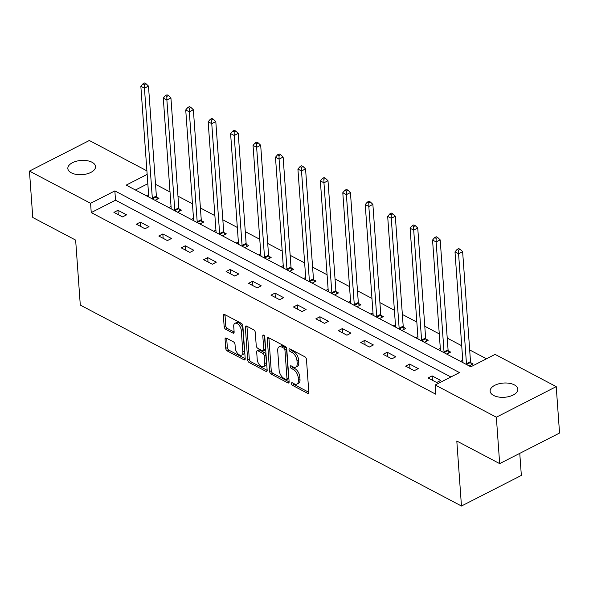 <?xml version="1.0" encoding="UTF-8"?>
<svg xmlns="http://www.w3.org/2000/svg" width="589" height="589" viewBox="0 0 589 589"><rect width="100%" height="100%" fill="white"/><g stroke="black" fill="none" stroke-linecap="round" stroke-linejoin="round"><path stroke-width="0.88" d="M291.452 383.572A1.487 0.817 -117.1 0 0 292.534 385.368L307.532 393.275A2.128 1.163 -117.1 0 0 308.371 393.349A2.128 1.163 -117.1 0 0 308.813 392.2L306.464 359.393A2.128 1.163 -117.1 0 0 304.918 356.824L289.921 348.916A1.487 0.817 -117.1 0 0 289.332 348.865A1.487 0.817 -117.1 0 0 289.022 349.675A1.487 0.817 -117.1 0 0 290.105 351.471L292.041 352.494A6.81 3.718 -117.1 0 1 296.981 360.704L297.173 363.442A6.81 3.718 -117.1 0 1 295.759 367.124A6.81 3.718 -117.1 0 1 293.072 366.888L291.135 365.865A1.487 0.817 -117.1 0 0 290.546 365.813A1.487 0.817 -117.1 0 0 290.237 366.623A1.487 0.817 -117.1 0 0 291.319 368.419L293.256 369.443A6.81 3.718 -117.1 0 1 298.196 377.652L298.387 380.391A6.81 3.718 -117.1 0 1 296.974 384.072A6.81 3.718 -117.1 0 1 294.286 383.837L292.35 382.813A1.487 0.817 -117.1 0 0 291.761 382.762A1.487 0.817 -117.1 0 0 291.452 383.572M293.175 383.248A1.487 0.817 -117.1 0 0 294.147 384.543L308.82 392.274M290.745 349.351A1.487 0.817 -117.1 0 0 291.717 350.639L293.661 351.662L292.041 352.494M291.96 366.299A1.487 0.817 -117.1 0 0 292.932 367.595L294.875 368.618L293.256 369.443M92.039 162.255A13.886 7.127 175.9 0 1 95.528 166.554A13.886 7.127 175.9 0 1 86.848 173.902A13.886 7.127 175.9 0 1 71.328 172.835A13.886 7.127 175.9 0 1 67.838 168.542A13.886 7.127 175.9 0 1 76.518 161.195A13.886 7.127 175.9 0 1 92.039 162.255M514.344 384.875A13.886 7.127 175.9 0 1 517.834 389.167A13.886 7.127 175.9 0 1 509.154 396.522A13.886 7.127 175.9 0 1 493.634 395.455A13.886 7.127 175.9 0 1 490.144 391.155A13.886 7.127 175.9 0 1 498.824 383.807A13.886 7.127 175.9 0 1 514.344 384.875M226.345 338.115A2.128 1.163 -117.1 0 0 225.506 338.042A2.128 1.163 -117.1 0 0 225.064 339.19L225.727 348.401A2.128 1.163 -117.1 0 0 227.266 350.963L243.927 359.746A2.128 1.163 -117.1 0 0 244.766 359.82A2.128 1.163 -117.1 0 0 245.208 358.672L242.859 325.864A2.128 1.163 -117.1 0 0 241.313 323.295L224.652 314.511A2.128 1.163 -117.1 0 0 223.82 314.438A2.128 1.163 -117.1 0 0 223.371 315.594L224.173 326.711A2.128 1.163 -117.1 0 0 225.712 329.273L232.846 333.035A2.128 1.163 -117.1 0 0 233.678 333.109A2.128 1.163 -117.1 0 0 234.127 331.96L233.73 326.446A5.699 3.107 -117.1 0 1 234.915 323.361A5.699 3.107 -117.1 0 1 238.854 324.929A5.699 3.107 -117.1 0 1 241.284 330.429L242.83 352.023A5.699 3.107 -117.1 0 1 241.645 355.101A5.699 3.107 -117.1 0 1 237.706 353.533A5.699 3.107 -117.1 0 1 235.276 348.04L235.018 344.44A2.128 1.163 -117.1 0 0 233.48 341.878L226.345 338.115M147.162 174.41L126.186 185.123L470.817 366.8L495.091 354.401L556.222 386.627L559.55 433.04L499.671 463.624L456.806 441.028L461.467 506.017L80.295 305.087L75.642 240.098L32.778 217.503L29.45 171.09L89.329 140.499L146.911 170.854M499.671 463.624L496.343 417.211L435.212 384.985L459.486 372.587L114.855 190.91L90.581 203.308L29.45 171.09M450.879 376.982L115.518 200.194L91.243 212.592L435.882 394.269L435.212 384.985M91.243 212.592L90.581 203.308M269.637 371.541A2.128 1.163 -117.1 0 0 271.176 374.111L287.837 382.894A2.128 1.163 -117.1 0 0 288.676 382.968A2.128 1.163 -117.1 0 0 289.118 381.812L286.769 349.012A2.128 1.163 -117.1 0 0 285.223 346.442L268.562 337.659A2.128 1.163 -117.1 0 0 267.723 337.585A2.128 1.163 -117.1 0 0 267.281 338.741L269.637 371.541L271.249 370.717A2.128 1.163 -117.1 0 0 272.795 373.286L289.125 381.893M265.882 371.32L249.221 362.537A2.128 1.163 -117.1 0 1 247.682 359.967L245.326 327.167A2.128 1.163 -117.1 0 1 245.775 326.012A2.128 1.163 -117.1 0 1 246.607 326.085L253.741 329.847A2.128 1.163 -117.1 0 1 255.28 332.41L256.237 345.714A2.128 1.163 -117.1 0 0 257.776 348.283L262.51 350.779A2.128 1.163 -117.1 0 0 263.349 350.853A2.128 1.163 -117.1 0 0 263.791 349.697L262.797 335.848A1.487 0.817 -117.1 0 1 263.106 335.038A1.487 0.817 -117.1 0 1 264.137 335.45A1.487 0.817 -117.1 0 1 264.77 336.893L267.163 370.238A2.128 1.163 -117.1 0 1 266.721 371.394A2.128 1.163 -117.1 0 1 265.882 371.32L267.148 370.672M461.467 506.017L521.346 475.433L519.763 453.361M440.727 380.442L432.098 375.892L428.048 377.961L436.685 382.511L440.727 380.442M418.286 368.618L409.657 364.068L405.615 366.137L414.244 370.68L418.286 368.618M395.852 356.787L387.216 352.237L383.174 354.306L391.803 358.856L395.852 356.787M373.411 344.963L364.782 340.413L360.733 342.474L369.362 347.024L373.411 344.963M350.97 333.131L342.342 328.581L338.3 330.65L346.928 335.2L350.97 333.131M328.537 321.299L319.901 316.757L315.859 318.818L324.487 323.368L328.537 321.299M306.096 309.475L297.467 304.925L293.418 306.994L302.047 311.544L306.096 309.475M283.655 297.644L275.026 293.094L270.984 295.163L279.613 299.713L283.655 297.644M261.221 285.82L252.585 281.27L248.543 283.331L257.172 287.881L261.221 285.82M238.781 273.988L230.152 269.438L226.102 271.507L234.731 276.057L238.781 273.988M216.34 262.164L207.711 257.614L203.661 259.675L212.298 264.225L216.34 262.164M193.899 250.332L185.27 245.782L181.228 247.851L189.857 252.401L193.899 250.332M171.465 238.501L162.836 233.958L158.787 236.02L167.416 240.57L171.465 238.501M149.024 226.677L140.396 222.127L136.346 224.195L144.982 228.746L149.024 226.677M126.583 214.845L117.955 210.295L113.913 212.364L122.541 216.914L126.583 214.845M486.485 358.797L469.669 349.932M461.717 345.736L447.228 338.101M439.276 333.911L424.794 326.269M416.835 322.08L402.353 314.445M394.402 310.248L379.912 302.613M371.961 298.424L357.479 290.789M349.52 286.593L335.038 278.958M327.079 274.768L312.597 267.134M304.646 262.937L290.163 255.302M282.205 251.105L267.723 243.471M259.764 239.281L245.282 231.646M237.33 227.45L222.841 219.815M214.889 215.626L200.407 207.991M192.448 203.794L177.966 196.159M170.015 191.97L155.525 184.335M147.832 183.694L135.455 190.011M469.161 365.924L473.092 363.914L470.766 362.684M462.755 360.24L460.524 361.374M446.72 354.092L450.651 352.082L448.325 350.86M440.314 348.408L438.091 349.542M424.279 342.268L428.218 340.258L425.891 339.028M417.873 336.577L415.65 337.718M401.845 330.436L405.777 328.426L403.45 327.197M395.44 324.753L393.209 325.886M379.404 318.612L383.336 316.602L381.009 315.373M372.999 312.921L370.776 314.062M356.963 306.781L360.902 304.771L358.568 303.541M350.558 301.097L348.335 302.231M334.523 294.949L338.461 292.939L336.135 291.717M328.125 289.265L325.894 290.406M312.089 283.125L316.021 281.115L313.694 279.885M305.684 277.434L303.46 278.575M289.648 271.293L293.587 269.283L291.253 268.061M283.243 265.61L281.019 266.743M267.207 259.469L271.146 257.459L268.82 256.23M260.809 253.778L258.578 254.919M244.774 247.638L248.705 245.628L246.379 244.398M238.368 241.954L236.145 243.088M222.333 235.814L226.272 233.804L223.938 232.574M215.927 230.122L213.704 231.263M199.892 223.982L203.831 221.972L201.504 220.742M193.494 218.298L191.263 219.432M177.458 212.15L181.39 210.14L179.063 208.918M171.053 206.467L168.822 207.6M155.017 200.326L158.956 198.316L156.622 197.087M148.612 194.635L146.389 195.776M556.222 386.627L496.343 417.211M115.518 200.194L114.855 190.91M432.098 375.892L432.407 380.258M409.657 364.068L409.973 368.434M387.216 352.237L387.533 356.603M364.782 340.413L365.092 344.771M342.342 328.581L342.658 332.947M319.901 316.757L320.217 321.115M297.467 304.925L297.776 309.291M275.026 293.094L275.343 297.46M252.585 281.27L252.902 285.636M230.152 269.438L230.461 273.804M207.711 257.614L208.02 261.972M185.27 245.782L185.587 250.148M162.836 233.958L163.146 238.317M140.396 222.127L140.705 226.493M117.955 210.295L118.271 214.661M296.974 384.072L298.586 383.248A6.81 3.718 -117.1 0 0 300.007 379.559L298.387 380.391M294.875 368.618A6.81 3.718 -117.1 0 1 299.808 376.827L300.007 379.559M295.759 367.124L297.371 366.299A6.81 3.718 -117.1 0 0 298.792 362.61L297.173 363.442M293.661 351.662A6.81 3.718 -117.1 0 1 298.594 359.879L298.792 362.61M268.893 337.836A2.128 1.163 -117.1 0 0 268.901 337.909L271.249 370.717M286.099 379.522A1.487 0.817 -117.1 0 0 286.688 379.574A1.487 0.817 -117.1 0 0 286.998 378.771L284.936 349.969A1.487 0.817 -117.1 0 0 283.854 348.173L281.807 347.098A6.81 3.718 -117.1 0 0 279.127 346.862A6.81 3.718 -117.1 0 0 277.706 350.543L279.12 370.231A6.81 3.718 -117.1 0 0 284.053 378.44L286.099 379.522M286.688 379.574L288.308 378.749A1.487 0.817 -117.1 0 0 288.617 377.939L286.998 378.771M279.127 346.862L280.747 346.037A6.81 3.718 -117.1 0 1 283.427 346.273L285.474 347.348A1.487 0.817 -117.1 0 1 286.548 349.144L288.617 377.939M267.17 370.319L250.84 361.712L249.221 362.537M246.946 326.262A2.128 1.163 -117.1 0 0 246.946 326.343L249.302 359.143A2.128 1.163 -117.1 0 0 250.84 361.712M263.349 350.853L264.962 350.021A2.128 1.163 -117.1 0 0 265.411 348.872L264.483 335.944M257.224 359.526A5.699 3.107 -117.1 0 0 259.653 365.018A5.699 3.107 -117.1 0 0 263.592 366.586A5.699 3.107 -117.1 0 0 264.778 363.501L264.233 355.896A2.128 1.163 -117.1 0 0 262.694 353.326L257.96 350.838A2.128 1.163 -117.1 0 0 257.121 350.764A2.128 1.163 -117.1 0 0 256.679 351.913L257.224 359.526M263.592 366.586L265.212 365.762A5.699 3.107 -117.1 0 0 266.397 362.677L264.778 363.501M257.121 350.764L258.74 349.932A2.128 1.163 -117.1 0 1 259.58 350.006L264.306 352.502A2.128 1.163 -117.1 0 1 265.853 355.071L266.397 362.677M241.645 355.101L243.264 354.276A5.699 3.107 -117.1 0 0 244.45 351.199L242.83 352.023M234.915 323.361L236.535 322.536A5.699 3.107 -117.1 0 1 240.474 324.105A5.699 3.107 -117.1 0 1 242.904 329.597L244.45 351.199M224.991 314.688A2.128 1.163 -117.1 0 0 224.991 314.769L225.786 325.886A2.128 1.163 -117.1 0 0 227.332 328.448L234.127 332.034M226.677 338.292A2.128 1.163 -117.1 0 0 226.684 338.366L227.347 347.569A2.128 1.163 -117.1 0 0 228.885 350.138L245.215 358.745M471.443 364.753L470.663 362.368A2.172 1.185 62.9 0 1 470.508 361.617L462.63 251.702L458.581 253.771L454.988 251.871L462.866 361.793A2.172 1.185 62.9 0 1 462.814 362.426L462.777 362.559M466.672 364.613L466.613 364.436A2.172 1.185 62.9 0 1 466.459 363.685L458.581 253.771L458.544 250.17L460.164 249.338L458.721 248.58L457.108 249.412L458.544 250.17M454.988 251.871L457.108 249.412M460.164 249.338L462.63 251.702M449.009 352.929L448.222 350.536A2.172 1.185 62.9 0 1 448.067 349.792L440.189 239.878L436.14 241.939L432.547 240.047L440.425 349.962A2.172 1.185 62.9 0 1 440.373 350.602L440.336 350.727M444.239 352.782L444.18 352.605A2.172 1.185 62.9 0 1 444.025 351.861L436.14 241.939L436.103 238.339L437.723 237.514L436.287 236.756L434.667 237.581L436.103 238.339M432.547 240.047L434.667 237.581M437.723 237.514L440.189 239.878M426.569 341.097L425.781 338.712A2.172 1.185 62.9 0 1 425.626 337.961L417.748 228.046L413.706 230.115L410.106 228.215L417.991 338.138A2.172 1.185 62.9 0 1 417.932 338.771L417.895 338.903M421.798 340.957L421.739 340.781A2.172 1.185 62.9 0 1 421.584 340.03L413.706 230.115L413.669 226.507L415.282 225.683L413.846 224.924L412.226 225.749L413.669 226.507M410.106 228.215L412.226 225.749M415.282 225.683L417.748 228.046M404.128 329.266L403.347 326.88A2.172 1.185 62.9 0 1 403.193 326.137L395.315 216.215L391.265 218.283L387.672 216.391L395.55 326.306A2.172 1.185 62.9 0 1 395.491 326.947L395.455 327.072M399.357 329.126L399.298 328.949A2.172 1.185 62.9 0 1 399.143 328.198L391.265 218.283L391.229 214.683L392.848 213.859L391.405 213.1L389.793 213.925L391.229 214.683M387.672 216.391L389.793 213.925M392.848 213.859L395.315 216.215M381.694 317.442L380.906 315.056A2.172 1.185 62.9 0 1 380.752 314.305L372.874 204.39L368.824 206.459L365.232 204.56L373.109 314.474A2.172 1.185 62.9 0 1 373.058 315.115L373.021 315.248M376.916 317.302L376.857 317.118A2.172 1.185 62.9 0 1 376.71 316.374L368.824 206.459L368.788 202.852L370.407 202.027L368.972 201.269L367.352 202.093L368.788 202.852M365.232 204.56L367.352 202.093M370.407 202.027L372.874 204.39M359.253 305.61L358.465 303.225A2.172 1.185 62.9 0 1 358.311 302.481L350.433 192.559L346.391 194.628L342.791 192.736L350.669 302.65A2.172 1.185 62.9 0 1 350.617 303.291L350.58 303.416M354.482 305.47L354.423 305.293A2.172 1.185 62.9 0 1 354.269 304.542L346.391 194.628L346.354 191.027L347.966 190.195L346.531 189.437L344.911 190.269L346.354 191.027M342.791 192.736L344.911 190.269M347.966 190.195L350.433 192.559M336.812 293.786L336.032 291.4A2.172 1.185 62.9 0 1 335.877 290.649L327.999 180.735L323.95 182.796L320.357 180.904L328.235 290.819A2.172 1.185 62.9 0 1 328.176 291.459L328.139 291.584M332.041 293.646L331.982 293.462A2.172 1.185 62.9 0 1 331.828 292.718L323.95 182.796L323.913 179.196L325.533 178.371L324.09 177.613L322.477 178.438L323.913 179.196M320.357 180.904L322.477 178.438M325.533 178.371L327.999 180.735M314.379 281.954L313.591 279.569A2.172 1.185 62.9 0 1 313.436 278.818L305.558 168.903L301.509 170.972L297.916 169.072L305.794 278.995A2.172 1.185 62.9 0 1 305.743 279.628L305.706 279.76M309.6 281.814L309.542 281.638A2.172 1.185 62.9 0 1 309.394 280.887L301.509 170.972L301.472 167.372L303.092 166.54L301.656 165.781L300.037 166.613L301.472 167.372M297.916 169.072L300.037 166.613M303.092 166.54L305.558 168.903M291.938 270.13L291.15 267.737A2.172 1.185 62.9 0 1 290.995 266.994L283.118 157.079L279.076 159.14L275.475 157.248L283.353 267.163A2.172 1.185 62.9 0 1 283.302 267.804L283.265 267.929M287.167 269.983L287.108 269.806A2.172 1.185 62.9 0 1 286.953 269.063L279.076 159.14L279.039 155.54L280.651 154.716L279.215 153.957L277.596 154.782L279.039 155.54M275.475 157.248L277.596 154.782M280.651 154.716L283.118 157.079M269.497 258.299L268.717 255.913A2.172 1.185 62.9 0 1 268.562 255.162L260.684 145.247L256.635 147.316L253.042 145.417L260.92 255.339A2.172 1.185 62.9 0 1 260.861 255.972L260.824 256.105M264.726 258.159L264.667 257.982A2.172 1.185 62.9 0 1 264.513 257.231L256.635 147.316L256.598 143.709L258.218 142.884L256.775 142.126L255.155 142.95L256.598 143.709M253.042 145.417L255.155 142.95M258.218 142.884L260.684 145.247M247.063 246.467L246.276 244.082A2.172 1.185 62.9 0 1 246.121 243.338L238.243 133.416L234.194 135.485L230.601 133.593L238.479 243.507A2.172 1.185 62.9 0 1 238.427 244.148L238.39 244.273M242.285 246.327L242.226 246.15A2.172 1.185 62.9 0 1 242.072 245.399L234.194 135.485L234.157 131.884L235.777 131.06L234.341 130.302L232.721 131.126L234.157 131.884M230.601 133.593L232.721 131.126M235.777 131.06L238.243 133.416M224.623 234.643L223.835 232.257A2.172 1.185 62.9 0 1 223.68 231.506L215.802 121.592L211.76 123.661L208.16 121.761L216.038 231.676A2.172 1.185 62.9 0 1 215.986 232.316L215.949 232.449M219.852 234.503L219.793 234.319A2.172 1.185 62.9 0 1 219.638 233.575L211.76 123.661L211.716 120.053L213.336 119.228L211.9 118.47L210.28 119.295L211.716 120.053M208.16 121.761L210.28 119.295M213.336 119.228L215.802 121.592M202.182 222.811L201.394 220.426A2.172 1.185 62.9 0 1 201.247 219.682L193.361 109.76L189.319 111.829L185.726 109.937L193.604 219.852A2.172 1.185 62.9 0 1 193.545 220.485L193.509 220.617M197.411 222.671L197.352 222.495A2.172 1.185 62.9 0 1 197.197 221.744L189.319 111.829L189.283 108.229L190.902 107.397L189.459 106.638L187.839 107.47L189.283 108.229M185.726 109.937L187.839 107.47M190.902 107.397L193.361 109.76M179.741 210.987L178.96 208.602A2.172 1.185 62.9 0 1 178.806 207.851L170.928 97.936L166.878 99.997L163.286 98.105L171.163 208.02A2.172 1.185 62.9 0 1 171.112 208.661L171.075 208.786M174.97 210.847L174.911 210.663A2.172 1.185 62.9 0 1 174.756 209.92L166.878 99.997L166.842 96.397L168.461 95.573L167.026 94.814L165.406 95.639L166.842 96.397M163.286 98.105L165.406 95.639M168.461 95.573L170.928 97.936M157.307 199.156L156.519 196.77A2.172 1.185 62.9 0 1 156.365 196.019L148.487 86.104L144.445 88.173L140.845 86.274L148.722 196.196A2.172 1.185 62.9 0 1 148.671 196.829L148.634 196.962M152.536 199.016L152.477 198.839A2.172 1.185 62.9 0 1 152.323 198.088L144.445 88.173L144.401 84.573L146.02 83.741L144.585 82.983L142.965 83.815L144.401 84.573M140.845 86.274L142.965 83.815M146.02 83.741L148.487 86.104M294.147 384.543L292.534 385.368M291.717 350.639L290.105 351.471M292.932 367.595L291.319 368.419M299.808 376.827L298.196 377.652M298.594 359.879L296.981 360.704M308.798 392.627L307.532 393.275M268.901 337.909L267.281 338.741M289.103 382.246L287.837 382.894M272.795 373.286L271.176 374.111M286.548 349.144L284.936 349.969M285.474 347.348L283.854 348.173M283.427 346.273L281.807 347.098M249.302 359.143L247.682 359.967M246.946 326.343L245.326 327.167M265.411 348.872L263.791 349.697M263.938 335.266L262.797 335.848M265.853 355.071L264.233 355.896M264.306 352.502L262.694 353.326M259.58 350.006L257.96 350.838M242.904 329.597L241.284 330.429M234.113 332.387L232.846 333.035M227.332 328.448L225.712 329.273M225.786 325.886L224.173 326.711M224.991 314.769L223.371 315.594M245.201 359.099L243.927 359.746M228.885 350.138L227.266 350.963M227.347 347.569L225.727 348.401M226.684 338.366L225.064 339.19M470.663 362.368L466.613 364.436M470.508 361.617L466.459 363.685M448.222 350.536L444.18 352.605M448.067 349.792L444.025 351.861M425.781 338.712L421.739 340.781M425.626 337.961L421.584 340.03M403.347 326.88L399.298 328.949M403.193 326.137L399.143 328.198M380.906 315.056L376.857 317.118M380.752 314.305L376.71 316.374M358.465 303.225L354.423 305.293M358.311 302.481L354.269 304.542M336.032 291.4L331.982 293.462M335.877 290.649L331.828 292.718M313.591 279.569L309.542 281.638M313.436 278.818L309.394 280.887M291.15 267.737L287.108 269.806M290.995 266.994L286.953 269.063M268.717 255.913L264.667 257.982M268.562 255.162L264.513 257.231M246.276 244.082L242.226 246.15M246.121 243.338L242.072 245.399M223.835 232.257L219.793 234.319M223.68 231.506L219.638 233.575M201.394 220.426L197.352 222.495M201.247 219.682L197.197 221.744M178.96 208.602L174.911 210.663M178.806 207.851L174.756 209.92M156.519 196.77L152.477 198.839M156.365 196.019L152.323 198.088"/></g></svg>
